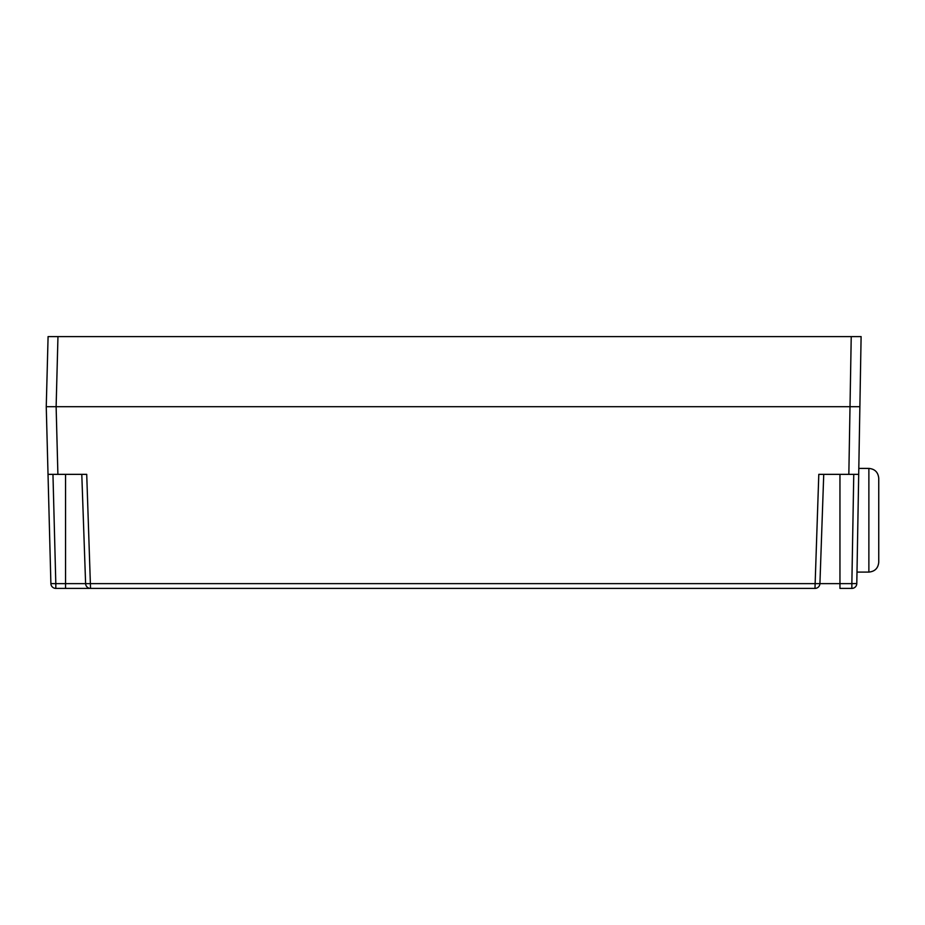 <?xml version="1.0" encoding="UTF-8"?>
<svg xmlns="http://www.w3.org/2000/svg" width="925" height="925" viewBox="0 0 925 925"><rect width="100%" height="100%" fill="white"/><g stroke="black" fill="none" stroke-linecap="round" stroke-linejoin="round"><path stroke-width="1.39" d="M89.228 588.404L55.812 588.404A4.937 4.937 0 0 1 50.887 583.594L46.25 406.699L56.124 406.699L46.25 406.699L48.088 336.596L57.963 336.596L56.124 406.699L57.893 474.352L86.719 474.352L90.534 588.404L814.983 588.404A4.937 4.937 0 0 0 819.92 583.64L839.958 583.64L839.958 588.404L851.856 588.404A4.937 4.937 0 0 0 856.793 583.559L851.856 583.64L851.856 588.404A4.937 4.937 0 0 0 856.793 583.559L858.55 483.22M857.255 557.255L858.701 474.352L848.838 474.352L851.231 336.596L861.106 336.596L859.88 406.699L56.124 406.699M851.231 336.596L57.963 336.596M857.88 521.48L857.845 523.654M859.88 406.699L858.701 474.352M65.559 588.404L65.559 583.64L819.92 583.64L823.736 474.352M81.793 474.352L85.609 583.64A4.937 4.937 0 0 0 90.534 588.404M848.838 474.352L818.798 474.352L814.983 588.404M57.893 474.352L48.019 474.352M858.805 468.408L868.876 468.408C874.877 468.987 878.16 472.282 878.75 478.283L878.75 562.215C878.16 568.216 874.877 571.5 868.876 572.089L868.876 468.408M839.958 474.352L839.958 583.64L851.856 583.64L853.763 474.352M52.956 474.352L55.812 583.64L50.887 583.594A4.937 4.937 0 0 0 55.812 588.404L55.812 583.64L65.559 583.64L65.559 474.352M857.001 572.089L868.876 572.089"/></g></svg>
